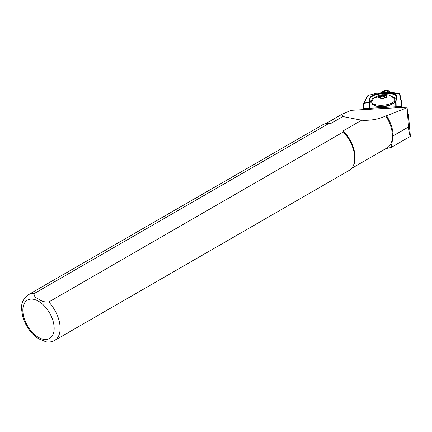<?xml version="1.0" encoding="UTF-8"?>
<svg xmlns="http://www.w3.org/2000/svg" width="432" height="432" viewBox="0 0 432 432"><rect width="100%" height="100%" fill="white"/><g stroke="black" fill="none" stroke-linecap="round" stroke-linejoin="round"><path stroke-width="0.65" d="M387.164 92.518L385.889 91.67L384.329 92.68M390.798 92.308L387.558 90.164A1.69 0.626 -5.2 0 0 384.653 90.331L380.695 92.885M390.317 92.34L387.185 90.266A1.264 0.47 -5.2 0 0 385.004 90.391L381.181 92.858M389.129 92.405L386.127 90.596L382.531 92.783M386.127 90.596L385.889 91.67M394.027 101.569A11.605 4.293 174.8 0 1 381.316 105.273A11.605 4.293 174.8 0 1 371.677 101.925A11.605 4.293 174.8 0 1 371.876 100.958L373.55 98.572C376.051 96.228 379.08 94.932 382.644 94.694C385.949 94.905 388.93 93.42 394.421 98.906A11.605 4.293 174.8 0 1 394.789 99.819A11.605 4.293 174.8 0 1 394.027 101.569M383.578 106.682L388.109 105.991L394.087 102.929L394.875 100.764A11.605 4.293 174.8 0 1 394.886 100.867A11.605 4.293 174.8 0 1 394.124 102.616A11.605 4.293 174.8 0 1 381.413 106.321A11.605 4.293 174.8 0 1 371.774 102.973L372.011 103.81L377.006 106.499L381.996 106.769M394.789 99.819L394.886 100.894M379.301 97.675L380.025 97.778L380.608 96.309C381.893 97.151 383.092 96.989 384.205 95.812C385.058 97.114 385.819 97.405 386.494 96.687L386.37 97.168M379.274 96.611A3.866 1.431 174.8 0 1 383.94 95.38A3.866 1.431 174.8 0 1 386.645 96.833A3.866 1.431 174.8 0 1 386.462 97.076A3.866 1.431 174.8 0 1 382.671 98.291A3.866 1.431 174.8 0 1 379.15 97.513A3.866 1.431 174.8 0 1 379.274 96.611M34.171 293.571A26.374 15.228 60 0 0 28.296 294.759C19.705 301.504 21.314 307.897 22.642 316.202C24.921 324.351 29.16 331.123 35.359 336.512L38.896 338.899L46.062 341.836C49.172 342.36 52.04 341.896 54.67 340.438L349.245 170.365A26.374 15.228 60 0 0 352.852 166.579A26.374 15.228 60 0 0 343.364 131.933L48.789 302.006C44.95 302.265 41.656 301.358 38.896 299.279C35.311 297.697 33.734 295.796 34.171 293.571L328.752 123.498L330.561 123.617L342.835 116.532L341.95 114.286L351.124 110.311L407.041 107.201L408.537 126.954C409.234 132.953 409.849 136.08 410.384 136.334L391.235 147.431L385.868 148.613M407.009 107.762L386.57 115.749A26.055 15.044 60 0 1 393.147 135.842L391.235 147.431M386.57 115.749L385.76 115.933A25.844 14.92 60 0 1 387.077 147.911L351.605 168.394M385.76 115.933C378.702 119.27 370.661 120.701 361.638 120.215L343.154 130.891A25.844 14.92 60 0 1 353.317 165.731L352.852 166.579M28.296 294.759L322.871 124.686A26.374 15.228 60 0 1 327.958 123.455L328.919 123.476A25.844 14.92 60 0 1 330.561 123.617M407.041 107.201L408.229 118.168L408.424 114.826A10.546 3.904 174.8 0 0 408.418 114.61A10.546 3.904 174.8 0 0 407.754 113.411M343.154 130.891L343.364 131.933M361.638 120.215L342.835 116.532M327.958 123.455A26.374 15.228 60 0 1 328.752 123.498M380.608 96.309L380.781 98.215M384.205 95.812L384.41 98.037M371.822 103.248L372.011 103.81M399.303 93.755L399.719 94.046A2.111 0.783 174.8 0 1 399.919 94.3L401.452 101.153L400.999 100.807L399.46 93.96A1.69 0.626 -5.2 0 0 399.303 93.755A1.69 0.626 -5.2 0 0 399.044 93.625L391.289 92.281L377.239 93.085L368.248 95.38A1.69 0.626 -5.2 0 0 367.805 95.656A1.69 0.626 -5.2 0 0 367.718 95.769L364.041 102.919L363.533 108.54L363.76 109.69M363.533 108.54L363.215 108.524L363.663 103.307L367.34 96.163A2.111 0.783 174.8 0 1 367.448 96.017A2.111 0.783 174.8 0 1 367.605 95.888M363.447 109.712L363.215 108.524M380.711 95.666L372.551 98.734L370.332 101.828L369.549 108.486L369.085 108.189L368.977 102.859L369.441 103A0.421 0.389 8.7 0 0 368.982 102.638L363.663 103.307L364.041 102.919L368.982 102.638L369.608 98.545A13.608 5.033 174.8 0 1 373.955 94.781C380.813 92.756 387.304 92.389 393.422 93.668A13.608 5.033 174.8 0 1 396.684 97L396.058 101.093L400.993 101.034L396.058 101.093A0.421 0.389 8.7 0 0 395.674 101.417L396.301 97.33A0.421 0.389 8.7 0 1 396.684 97M402.122 106.31L401.674 106.331L400.993 101.034L401.452 101.153L402.197 107.476M401.803 107.498L401.722 106.364M396.317 97.27A13.187 4.876 -5.2 0 0 396.311 96.968A13.187 4.876 -5.2 0 0 393.142 94.187C387.218 92.988 380.927 93.344 374.274 95.267L373.955 94.781L369.031 95.062M393.142 94.187A0.421 0.308 -70.5 0 1 393.422 93.668L398.347 93.388M395.788 106.947L395.669 101.493L396.052 101.32L396.16 106.645L395.388 106.823L395.523 107.854M401.674 106.331L396.16 106.645L395.782 106.99L395.896 107.833M370.132 109.318L369.992 108.27L395.388 106.823M369.992 108.27L369.549 108.486L369.662 109.345M369.085 108.189L363.571 108.502M396.112 98.55L389.945 95.558M385.571 90.823L385.004 90.391M386.645 90.758L387.185 90.266M386.791 97.097A4.217 1.561 174.8 0 1 381.359 98.426A4.217 1.561 174.8 0 1 378.945 96.59A4.217 1.561 174.8 0 1 384.377 95.261A4.217 1.561 174.8 0 1 386.791 97.097M38.497 301.234A22.151 12.787 60 0 1 54.162 328.363A22.151 12.787 60 0 1 38.497 337.408A22.151 12.787 60 0 1 22.837 310.279A22.151 12.787 60 0 1 38.497 301.234M48.789 302.006A26.374 15.228 60 0 1 54.67 340.438M393.147 135.842L408.537 126.954M410.384 136.334L408.424 114.826M367.718 95.769L367.34 96.163M399.919 94.3L399.46 93.96M374.274 95.267A13.187 4.876 -5.2 0 0 370.062 98.912A0.421 0.389 -171.3 0 0 369.608 98.545M370.332 101.828L370.062 98.912L369.441 103L369.549 108.47M396.301 97.416A0.421 0.389 8.7 0 1 396.301 97.33L396.311 96.968M395.669 101.482A0.421 0.389 8.7 0 1 395.674 101.417A0.421 0.421 0 0 0 395.669 101.493L395.782 106.979M371.677 101.925L371.774 102.973M325.76 123.628L341.95 114.286M410.4 136.35L408.418 114.61M377.006 106.499L388.109 105.991M367.805 95.656L367.448 96.017"/></g></svg>
